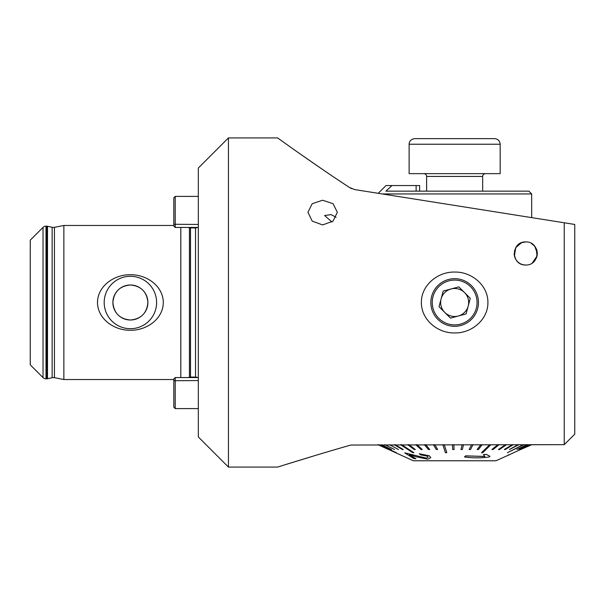 <?xml version="1.0" encoding="UTF-8"?>
<svg xmlns="http://www.w3.org/2000/svg" width="605" height="605" viewBox="0 0 605 605"><rect width="100%" height="100%" fill="white"/><g stroke="black" fill="none" stroke-linecap="round" stroke-linejoin="round"><path stroke-width="0.91" d="M173.816 379.532L63.865 379.532L54.442 377.679A5.604 5.604 0 0 0 52.151 377.709L52.151 227.291A5.604 5.604 0 0 0 54.442 227.321L63.865 225.468L173.816 225.468M130.393 276.296A26.204 26.204 0 0 0 104.189 302.5A26.204 26.204 0 0 0 130.393 328.704A26.204 26.204 0 0 0 156.604 302.5A26.204 26.204 0 0 0 130.393 276.296M130.393 284.993A17.507 17.507 0 0 0 112.885 302.5A17.507 17.507 0 0 0 130.393 320.007C141.048 319.009 146.886 313.171 147.907 302.5C146.879 291.822 141.041 285.983 130.393 284.993C119.745 285.983 113.914 291.822 112.885 302.5C113.914 313.186 119.752 319.016 130.393 320.007A17.507 17.507 0 0 0 147.907 302.5A17.507 17.507 0 0 0 130.393 284.993M130.393 330.247C114.685 330.587 97.715 319.402 97.481 302.53C97.647 285.628 114.738 274.375 130.393 274.753C146.085 274.398 163.07 285.598 163.312 302.44C163.176 319.349 146.077 330.61 130.393 330.247M52.151 377.709L47.508 378.738A4.205 4.205 0 0 1 46.6 378.836L45.995 378.836A4.205 4.205 0 0 1 43.023 377.603L30.25 364.83L30.25 240.17L43.023 227.397A4.205 4.205 0 0 1 45.995 226.164L46.6 226.164A4.205 4.205 0 0 1 47.508 226.262L52.151 227.291M228.44 137.925L228.44 467.075L198.327 436.961L198.327 168.039L228.44 137.925L277.604 137.925L290.846 147.363M188.147 377.573L189.433 377.225A4.205 4.205 0 0 1 190.522 377.081L195.528 377.081A4.205 4.205 0 0 1 197.487 377.573M195.528 227.919A4.205 4.205 0 0 0 197.487 227.427L188.147 227.427L189.433 227.775A4.205 4.205 0 0 0 190.522 227.919L195.528 227.919L195.528 377.081M180.819 377.573L180.819 227.427M63.865 379.532L63.865 225.468M534.714 246.212L537.278 253.185M536.953 256.21L532.203 263.046M514.394 255.741L515.77 247.611L521.555 242.703M331.956 222.005L324.582 215.509L331.154 214.616L336.085 217.308M322.631 200.232L312.218 203.703L307.93 212.264L312.225 221.15L322.631 224.924L333.037 221.15L337.34 212.264L333.052 203.703L322.631 200.232M521.676 242.658L525.73 241.924C540.636 241.44 540.817 265.353 525.73 265.035C510.65 265.361 510.809 241.425 525.73 241.924M514.174 253.487A11.555 11.555 0 0 0 525.73 265.035L523.522 264.824M421.383 302.5C421.163 285.114 438.05 271.524 454.741 272.068C471.408 271.645 488.106 285.167 487.91 302.5C488.114 319.901 471.28 333.423 454.605 332.931C437.884 333.363 421.201 319.871 421.383 302.5M478.457 302.5A23.814 23.814 0 0 0 454.642 278.686A23.814 23.814 0 0 0 430.836 302.5A23.814 23.814 0 0 0 454.642 326.314A23.814 23.814 0 0 0 478.457 302.5M228.44 467.075L277.604 467.075C279.994 466.326 318.714 454.158 350.809 445.038L564.246 444.667L574.75 434.163L574.75 224.447L354.666 189.584L349.335 187.414C312.475 163.244 277.778 137.978 277.604 137.925M564.246 222.784L564.246 444.667M516.292 246.802L514.379 251.294M532.279 262.993A11.555 11.555 0 0 0 533.792 261.753M536.34 258.048A11.555 11.555 0 0 0 536.166 248.519M537.021 255.923L536.28 248.768M531.319 243.369L534.676 246.167M299.83 153.708L322.563 169.468M335.427 178.188L349.335 187.414M349.365 187.437L351.8 188.737M328.349 451.58L325.286 452.487M314.396 455.754L285.326 464.663M559.693 444.667L531.674 444.667M531.674 444.736L520.792 449.462M382.224 193.948L531.682 193.948L528.876 191.15L385.899 191.15L391.987 185.546L386.013 185.546L378.238 193.32M391.927 185.606L388.939 188.344M419.628 191.15L419.628 185.546L391.987 185.546M508.162 454.945C509.811 454.506 509.123 454.922 506.113 456.193L495.964 460.776L413.328 460.776L388.561 449.492M378.942 444.743L396.434 452.714L378.942 444.667M378.004 444.743L388.561 449.523L377.959 444.667M378.065 444.743L388.561 449.523M523.696 444.743L507.383 452.714L523.696 444.667M490.905 444.743L489.664 444.743L481.527 452.714L482.767 452.714L490.905 444.667M445.409 452.714L446.792 452.638L444.267 444.667L442.875 444.743L445.409 452.714M412.814 452.714L413.812 452.638L401.584 444.667L400.586 444.743L412.814 452.714M520.542 449.447L531.008 444.667L520.542 449.447M519.256 449.447L529.534 444.667L519.256 449.447M516.95 449.447L526.872 444.667L516.95 449.447M507.383 452.714L523.075 444.743M509.44 449.447L518.198 444.667L509.44 449.447M504.358 449.447L512.322 444.667L504.358 449.447M498.49 449.447L505.53 444.667L498.49 449.447M491.933 449.447L497.938 444.667L491.933 449.447M481.527 452.714L489.664 444.743M477.163 449.447L480.839 444.667L477.163 449.447M469.185 449.447L471.598 444.667L469.185 449.447M460.98 449.447L462.091 444.667L460.98 449.447M453.871 444.667L454.068 449.523L453.871 444.667M434.821 444.667L437.627 449.523L434.821 444.667M425.693 444.667L429.747 449.523L425.693 444.667M417.019 444.667L422.26 449.523L417.019 444.667M408.942 444.667L415.28 449.523L408.942 444.667M395.065 444.667L403.285 449.523L395.065 444.667M389.484 444.667L398.461 449.523L389.484 444.667M384.931 444.667L394.52 449.523L384.931 444.667M381.475 444.667L391.526 449.523L381.475 444.667M379.176 444.743L396.434 452.714M426.313 458.129L404.775 452.835L426.313 458.129L428.113 457.198L427.228 456.14L420.656 454.854L419.227 453.75L429.278 455.86L430.82 457.66L427.932 459.218L415.771 456.707L409.381 454.673L415.915 458.84L413.578 458.439L404.775 452.903M430.82 457.66L429.278 455.792L419.227 453.75M415.915 458.84L409.381 454.605M484.877 456.442L465.585 455.845L464.489 456.949L465.585 455.913L484.877 456.518L483.41 454.589L486.344 454.438L489.952 456.291L489.241 456.957C480.99 458.159 472.739 458.159 464.489 456.949M489.952 456.291L486.344 454.37L483.41 454.589M381.475 444.743L391.526 449.523M395.065 444.743L394.195 444.743L402.416 449.523L403.285 449.523M389.484 444.743L398.461 449.523M384.931 444.743L394.52 449.523M408.942 444.743L407.83 444.743L414.16 449.523L415.28 449.523M434.821 444.743L433.475 444.743L436.281 449.523L437.627 449.523M425.693 444.743L424.4 444.743L428.453 449.523L429.747 449.523M417.019 444.743L415.809 444.743L421.042 449.523L422.26 449.523M413.812 452.714L401.584 444.743M453.871 444.743L452.464 444.743L452.669 449.523L454.068 449.523M477.163 449.523L478.472 449.523L482.147 444.667M482.147 444.743L480.839 444.743M469.185 449.523L470.546 449.523L472.959 444.667M472.959 444.743L471.598 444.743M460.98 449.523L462.371 449.523L463.483 444.667M463.483 444.743L462.091 444.743M446.792 452.714L444.267 444.743M491.933 449.523L493.083 449.523L499.087 444.667M499.087 444.743L497.938 444.743M509.44 449.523L518.969 444.667M518.969 444.743L518.198 444.743M504.358 449.523L505.273 449.523L513.237 444.667M513.237 444.743L512.322 444.743M498.49 449.523L499.533 449.523L506.567 444.667M506.567 444.743L505.53 444.743M516.95 449.523L527.333 444.667M527.333 444.743L526.872 444.743M520.542 449.523L531.13 444.667M519.256 449.523L529.821 444.667M414.727 138.628L494.565 138.628C497.968 138.953 499.836 140.821 500.169 144.224L409.124 144.224L409.283 142.916C409.048 143.325 409.736 139.248 414.727 138.628M409.124 144.224L409.124 173.643L500.169 173.643L500.169 144.224M173.816 225.96L173.816 197.805L175.216 196.398L175.216 227.427L198.327 227.427M173.816 407.195L173.816 378.972L175.216 377.573L175.216 408.602L173.816 407.195M451.005 288.978A14.006 14.006 0 0 0 444.728 292.608A14.006 14.006 0 0 1 468.179 306.107A14.006 14.006 0 0 1 464.557 312.392A14.006 14.006 0 0 0 468.179 306.107M438.784 286.672A22.408 22.408 0 0 0 438.814 318.366A22.408 22.408 0 0 0 470.508 318.328A22.408 22.408 0 0 0 470.478 286.634A22.408 22.408 0 0 0 438.784 286.672M443.2 291.073L439.026 306.705L450.475 318.124L466.092 313.927L470.259 298.295L458.817 286.876L443.2 291.073M444.728 292.608A14.006 14.006 0 0 0 441.113 298.893A14.006 14.006 0 0 1 444.728 292.608M458.287 316.022A14.006 14.006 0 0 0 464.557 312.392A14.006 14.006 0 0 1 441.113 298.893M43.023 377.603L43.023 227.397M190.522 377.081L190.522 227.919M189.433 377.225L189.433 227.775M54.442 377.679L54.442 227.321M47.508 378.738L47.508 226.262M46.6 378.836L46.6 226.164M45.995 378.836L45.995 226.164M416.127 185.546L416.127 191.15M482.661 191.15L482.661 176.441L426.631 176.441C426.48 174.754 425.549 173.824 423.833 173.643M198.327 224.463L173.816 224.251M198.327 380.537L173.816 380.749M531.682 217.626L531.682 193.948M508.518 455.126L511.149 453.924M511.149 453.856L531.334 444.667M482.661 176.441C482.82 174.739 483.758 173.809 485.46 173.643M426.631 191.15L426.631 176.441M198.327 196.398L175.216 196.398M173.816 226.028L175.216 227.427M198.327 408.602L175.216 408.602M198.327 377.573L175.216 377.573"/></g></svg>
